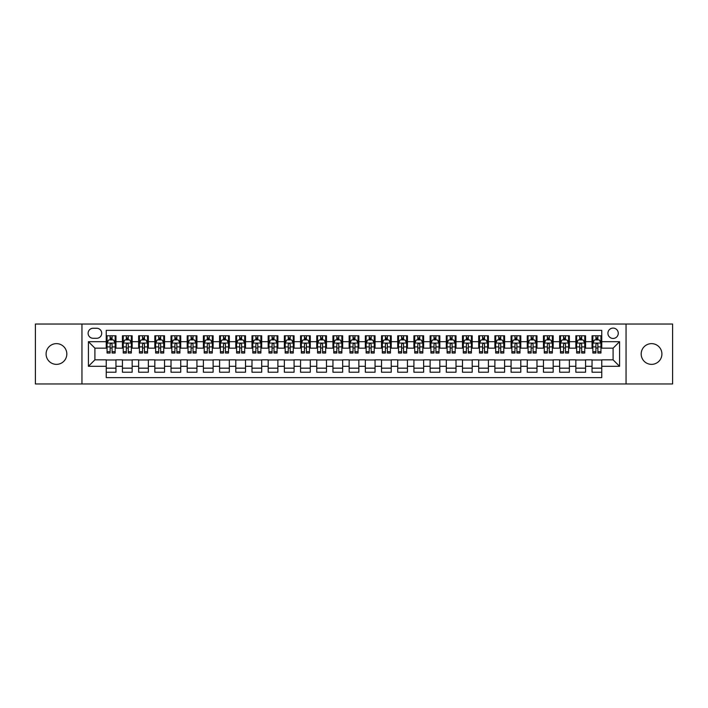 <?xml version="1.0" encoding="UTF-8"?>
<svg xmlns="http://www.w3.org/2000/svg" width="708" height="708" viewBox="0 0 708 708"><rect width="100%" height="100%" fill="white"/><g stroke="black" fill="none" stroke-linecap="round" stroke-linejoin="round"><path stroke-width="1.06" d="M651.546 343.637A10.363 10.363 0 0 0 641.183 354A10.363 10.363 0 0 0 651.546 364.363A10.363 10.363 0 0 0 661.909 354A10.363 10.363 0 0 0 651.546 343.637M56.454 343.637A10.363 10.363 0 0 0 46.091 354A10.363 10.363 0 0 0 56.454 364.363A10.363 10.363 0 0 0 66.817 354A10.363 10.363 0 0 0 56.454 343.637M613.093 328.087A5.186 5.186 0 0 0 607.906 333.273A5.186 5.186 0 0 0 613.093 338.451A5.186 5.186 0 0 0 618.27 333.273A5.186 5.186 0 0 0 613.093 328.087M626.049 383.957L672.6 383.957L672.6 324.043L626.049 324.043L626.049 383.957L81.951 383.957L81.951 324.043L35.4 324.043L35.4 383.957L81.951 383.957M601.756 335.787L592.038 335.787L592.038 341.69L585.56 341.69L585.56 348.168L592.038 348.168L592.038 341.69M585.56 341.69L585.56 335.787L575.843 335.787L575.843 341.69L569.365 341.69L569.365 348.168L575.843 348.168L575.843 341.69M569.365 341.69L569.365 335.787L559.656 335.787L559.656 341.69L553.178 341.69L553.178 348.168L559.656 348.168L559.656 341.69M553.178 341.69L553.178 335.787L543.461 335.787L543.461 341.69L536.983 341.69L536.983 348.168L543.461 348.168L543.461 341.69M536.983 341.69L536.983 335.787L527.265 335.787L527.265 341.69L520.787 341.69L520.787 348.168L527.265 348.168L527.265 341.69M520.787 341.69L520.787 335.787L511.07 335.787L511.07 341.69L504.6 341.69L504.6 348.168L511.07 348.168L511.07 341.69M504.6 341.69L504.6 335.787L494.883 335.787L494.883 341.69L488.405 341.69L488.405 348.168L494.883 348.168L494.883 341.69M488.405 341.69L488.405 335.787L478.688 335.787L478.688 341.69L472.209 341.69L472.209 348.168L478.688 348.168L478.688 341.69M472.209 341.69L472.209 335.787L462.492 335.787L462.492 341.69L456.014 341.69L456.014 348.168L462.492 348.168L462.492 341.69M456.014 341.69L456.014 335.787L446.297 335.787L446.297 341.69L439.827 341.69L439.827 348.168L446.297 348.168L446.297 341.69M439.827 341.69L439.827 335.787L430.11 335.787L430.11 341.69L423.632 341.69L423.632 348.168L430.11 348.168L430.11 341.69M423.632 341.69L423.632 335.787L413.914 335.787L413.914 341.69L407.436 341.69L407.436 348.168L413.914 348.168L413.914 341.69M407.436 341.69L407.436 335.787L397.719 335.787L397.719 341.69L391.241 341.69L391.241 348.168L397.719 348.168L397.719 341.69M391.241 341.69L391.241 335.787L381.532 335.787L381.532 341.69L375.054 341.69L375.054 348.168L381.532 348.168L381.532 341.69M375.054 341.69L375.054 335.787L365.337 335.787L365.337 341.69L358.859 341.69L358.859 348.168L365.337 348.168L365.337 341.69M358.859 341.69L358.859 335.787L349.141 335.787L349.141 341.69L342.663 341.69L342.663 348.168L349.141 348.168L349.141 341.69M342.663 341.69L342.663 335.787L332.946 335.787L332.946 341.69L326.468 341.69L326.468 348.168L332.946 348.168L332.946 341.69M326.468 341.69L326.468 335.787L316.759 335.787L316.759 341.69L310.281 341.69L310.281 348.168L316.759 348.168L316.759 341.69M310.281 341.69L310.281 335.787L300.564 335.787L300.564 341.69L294.086 341.69L294.086 348.168L300.564 348.168L300.564 341.69M294.086 341.69L294.086 335.787L284.368 335.787L284.368 341.69L277.89 341.69L277.89 348.168L284.368 348.168L284.368 341.69M277.89 341.69L277.89 335.787L268.173 335.787L268.173 341.69L261.703 341.69L261.703 348.168L268.173 348.168L268.173 341.69M261.703 341.69L261.703 335.787L251.986 335.787L251.986 341.69L245.508 341.69L245.508 348.168L251.986 348.168L251.986 341.69M245.508 341.69L245.508 335.787L235.791 335.787L235.791 341.69L229.312 341.69L229.312 348.168L235.791 348.168L235.791 341.69M229.312 341.69L229.312 335.787L219.595 335.787L219.595 341.69L213.117 341.69L213.117 348.168L219.595 348.168L219.595 341.69M213.117 341.69L213.117 335.787L203.4 335.787L203.4 341.69L196.93 341.69L196.93 348.168L203.4 348.168L203.4 341.69M196.93 341.69L196.93 335.787L187.213 335.787L187.213 341.69L180.735 341.69L180.735 348.168L187.213 348.168L187.213 341.69M180.735 341.69L180.735 335.787L171.017 335.787L171.017 341.69L164.539 341.69L164.539 348.168L171.017 348.168L171.017 341.69M164.539 341.69L164.539 335.787L154.822 335.787L154.822 341.69L148.344 341.69L148.344 348.168L154.822 348.168L154.822 341.69M148.344 341.69L148.344 335.787L138.635 335.787L138.635 341.69L132.157 341.69L132.157 348.168L138.635 348.168L138.635 341.69M132.157 341.69L132.157 335.787L122.44 335.787L122.44 348.168L115.962 348.168L115.962 335.787L106.244 335.787M106.244 372.213L115.962 372.213L115.962 359.832L122.44 359.832L122.44 372.213L132.157 372.213L132.157 359.832L138.635 359.832L138.635 366.31L132.157 366.31M138.635 366.31L138.635 372.213L148.344 372.213L148.344 359.832L154.822 359.832L154.822 366.31L148.344 366.31M154.822 366.31L154.822 372.213L164.539 372.213L164.539 359.832L171.017 359.832L171.017 366.31L164.539 366.31M171.017 366.31L171.017 372.213L180.735 372.213L180.735 359.832L187.213 359.832L187.213 366.31L180.735 366.31M187.213 366.31L187.213 372.213L196.93 372.213L196.93 359.832L203.4 359.832L203.4 366.31L196.93 366.31M203.4 366.31L203.4 372.213L213.117 372.213L213.117 359.832L219.595 359.832L219.595 366.31L213.117 366.31M219.595 366.31L219.595 372.213L229.312 372.213L229.312 359.832L235.791 359.832L235.791 366.31L229.312 366.31M235.791 366.31L235.791 372.213L245.508 372.213L245.508 359.832L251.986 359.832L251.986 366.31L245.508 366.31M251.986 366.31L251.986 372.213L261.703 372.213L261.703 359.832L268.173 359.832L268.173 366.31L261.703 366.31M268.173 366.31L268.173 372.213L277.89 372.213L277.89 359.832L284.368 359.832L284.368 366.31L277.89 366.31M284.368 366.31L284.368 372.213L294.086 372.213L294.086 359.832L300.564 359.832L300.564 366.31L294.086 366.31M300.564 366.31L300.564 372.213L310.281 372.213L310.281 359.832L316.759 359.832L316.759 366.31L310.281 366.31M316.759 366.31L316.759 372.213L326.468 372.213L326.468 359.832L332.946 359.832L332.946 366.31L326.468 366.31M332.946 366.31L332.946 372.213L342.663 372.213L342.663 359.832L349.141 359.832L349.141 366.31L342.663 366.31M349.141 366.31L349.141 372.213L358.859 372.213L358.859 359.832L365.337 359.832L365.337 366.31L358.859 366.31M365.337 366.31L365.337 372.213L375.054 372.213L375.054 359.832L381.532 359.832L381.532 366.31L375.054 366.31M381.532 366.31L381.532 372.213L391.241 372.213L391.241 359.832L397.719 359.832L397.719 366.31L391.241 366.31M397.719 366.31L397.719 372.213L407.436 372.213L407.436 359.832L413.914 359.832L413.914 366.31L407.436 366.31M413.914 366.31L413.914 372.213L423.632 372.213L423.632 359.832L430.11 359.832L430.11 366.31L423.632 366.31M430.11 366.31L430.11 372.213L439.827 372.213L439.827 359.832L446.297 359.832L446.297 366.31L439.827 366.31M446.297 366.31L446.297 372.213L456.014 372.213L456.014 359.832L462.492 359.832L462.492 366.31L456.014 366.31M462.492 366.31L462.492 372.213L472.209 372.213L472.209 359.832L478.688 359.832L478.688 366.31L472.209 366.31M478.688 366.31L478.688 372.213L488.405 372.213L488.405 359.832L494.883 359.832L494.883 366.31L488.405 366.31M494.883 366.31L494.883 372.213L504.6 372.213L504.6 359.832L511.07 359.832L511.07 366.31L504.6 366.31M511.07 366.31L511.07 372.213L520.787 372.213L520.787 359.832L527.265 359.832L527.265 366.31L520.787 366.31M527.265 366.31L527.265 372.213L536.983 372.213L536.983 359.832L543.461 359.832L543.461 366.31L536.983 366.31M543.461 366.31L543.461 372.213L553.178 372.213L553.178 359.832L559.656 359.832L559.656 366.31L553.178 366.31M559.656 366.31L559.656 372.213L569.365 372.213L569.365 359.832L575.843 359.832L575.843 366.31L569.365 366.31M575.843 366.31L575.843 372.213L585.56 372.213L585.56 359.832L592.038 359.832L592.038 366.31L585.56 366.31M93.129 338.291L96.695 338.291A5.018 5.018 0 0 0 101.713 333.273A5.018 5.018 0 0 0 96.695 328.255L93.129 328.255A5.018 5.018 0 0 0 88.111 333.273A5.018 5.018 0 0 0 93.129 338.291M626.049 324.043L81.951 324.043M601.756 341.69L601.756 330.362L106.244 330.362L106.244 348.168L94.907 348.168L94.907 359.832L106.244 359.832L106.244 377.638L601.756 377.638L601.756 359.832L613.093 359.832L613.093 348.168L601.756 348.168L601.756 341.69L619.571 341.69L619.571 366.31L601.756 366.31M106.244 366.31L88.429 366.31L88.429 341.69L106.244 341.69M592.038 366.31L592.038 372.213L601.756 372.213M106.244 339.831L107.058 339.831M110.129 339.831L112.076 339.831M115.147 339.831L115.962 339.831M106.244 348.009L107.058 348.009M110.129 348.009L112.076 348.009M115.147 348.009L115.962 348.009M106.244 359.991L115.962 359.991M106.244 368.169L115.962 368.169M122.44 348.009L123.245 348.009M126.325 348.009L128.272 348.009M131.343 348.009L132.157 348.009M122.44 339.831L123.245 339.831M126.325 339.831L128.272 339.831M131.343 339.831L132.157 339.831M122.44 359.991L132.157 359.991M122.44 368.169L132.157 368.169M138.635 359.991L148.344 359.991M138.635 368.169L148.344 368.169M138.635 339.831L139.441 339.831M142.52 339.831L144.459 339.831M147.538 339.831L148.344 339.831M138.635 348.009L139.441 348.009M142.52 348.009L144.459 348.009M147.538 348.009L148.344 348.009M154.822 359.991L164.539 359.991M154.822 368.169L164.539 368.169M154.822 339.831L155.636 339.831M158.707 339.831L160.654 339.831M163.734 339.831L164.539 339.831M154.822 348.009L155.636 348.009M158.707 348.009L160.654 348.009M163.734 348.009L164.539 348.009M171.017 359.991L180.735 359.991M171.017 368.169L180.735 368.169M171.017 339.831L171.832 339.831M174.903 339.831L176.85 339.831M179.921 339.831L180.735 339.831M171.017 348.009L171.832 348.009M174.903 348.009L176.85 348.009M179.921 348.009L180.735 348.009M187.213 359.991L196.93 359.991M187.213 368.169L196.93 368.169M187.213 339.831L188.018 339.831M191.098 339.831L193.036 339.831M196.116 339.831L196.93 339.831M187.213 348.009L188.018 348.009M191.098 348.009L193.036 348.009M196.116 348.009L196.93 348.009M203.4 359.991L213.117 359.991M203.4 368.169L213.117 368.169M203.4 339.831L204.214 339.831M207.294 339.831L209.232 339.831M212.311 339.831L213.117 339.831M203.4 348.009L204.214 348.009M207.294 348.009L209.232 348.009M212.311 348.009L213.117 348.009M219.595 359.991L229.312 359.991M219.595 368.169L229.312 368.169M219.595 339.831L220.409 339.831M223.48 339.831L225.427 339.831M228.507 339.831L229.312 339.831M219.595 348.009L220.409 348.009M223.48 348.009L225.427 348.009M228.507 348.009L229.312 348.009M235.791 359.991L245.508 359.991M235.791 368.169L245.508 368.169M235.791 339.831L236.596 339.831M239.676 339.831L241.623 339.831M244.694 339.831L245.508 339.831M235.791 348.009L236.596 348.009M239.676 348.009L241.623 348.009M244.694 348.009L245.508 348.009M251.986 359.991L261.703 359.991M251.986 368.169L261.703 368.169M251.986 339.831L252.791 339.831M255.871 339.831L257.809 339.831M260.889 339.831L261.703 339.831M251.986 348.009L252.791 348.009M255.871 348.009L257.809 348.009M260.889 348.009L261.703 348.009M268.173 359.991L277.89 359.991M268.173 368.169L277.89 368.169M268.173 339.831L268.987 339.831M272.067 339.831L274.005 339.831M277.085 339.831L277.89 339.831M268.173 348.009L268.987 348.009M272.067 348.009L274.005 348.009M277.085 348.009L277.89 348.009M284.368 359.991L294.086 359.991M284.368 368.169L294.086 368.169M284.368 339.831L285.182 339.831M288.253 339.831L290.2 339.831M293.28 339.831L294.086 339.831M284.368 348.009L285.182 348.009M288.253 348.009L290.2 348.009M293.28 348.009L294.086 348.009M300.564 359.991L310.281 359.991M300.564 368.169L310.281 368.169M300.564 339.831L301.369 339.831M304.449 339.831L306.396 339.831M309.467 339.831L310.281 339.831M300.564 348.009L301.369 348.009M304.449 348.009L306.396 348.009M309.467 348.009L310.281 348.009M316.759 359.991L326.468 359.991M316.759 368.169L326.468 368.169M316.759 339.831L317.565 339.831M320.644 339.831L322.582 339.831M325.662 339.831L326.468 339.831M316.759 348.009L317.565 348.009M320.644 348.009L322.582 348.009M325.662 348.009L326.468 348.009M332.946 359.991L342.663 359.991M332.946 368.169L342.663 368.169M332.946 339.831L333.76 339.831M336.831 339.831L338.778 339.831M341.858 339.831L342.663 339.831M332.946 348.009L333.76 348.009M336.831 348.009L338.778 348.009M341.858 348.009L342.663 348.009M349.141 359.991L358.859 359.991M349.141 368.169L358.859 368.169M349.141 339.831L349.956 339.831M353.026 339.831L354.974 339.831M358.044 339.831L358.859 339.831M349.141 348.009L349.956 348.009M353.026 348.009L354.974 348.009M358.044 348.009L358.859 348.009M365.337 359.991L375.054 359.991M365.337 368.169L375.054 368.169M365.337 339.831L366.142 339.831M369.222 339.831L371.169 339.831M374.24 339.831L375.054 339.831M365.337 348.009L366.142 348.009M369.222 348.009L371.169 348.009M374.24 348.009L375.054 348.009M381.532 359.991L391.241 359.991M381.532 368.169L391.241 368.169M381.532 339.831L382.338 339.831M385.418 339.831L387.356 339.831M390.435 339.831L391.241 339.831M381.532 348.009L382.338 348.009M385.418 348.009L387.356 348.009M390.435 348.009L391.241 348.009M397.719 359.991L407.436 359.991M397.719 368.169L407.436 368.169M397.719 339.831L398.533 339.831M401.604 339.831L403.551 339.831M406.631 339.831L407.436 339.831M397.719 348.009L398.533 348.009M401.604 348.009L403.551 348.009M406.631 348.009L407.436 348.009M413.914 359.991L423.632 359.991M413.914 368.169L423.632 368.169M413.914 339.831L414.72 339.831M417.8 339.831L419.747 339.831M422.818 339.831L423.632 339.831M413.914 348.009L414.72 348.009M417.8 348.009L419.747 348.009M422.818 348.009L423.632 348.009M430.11 359.991L439.827 359.991M430.11 368.169L439.827 368.169M430.11 339.831L430.915 339.831M433.995 339.831L435.933 339.831M439.013 339.831L439.827 339.831M430.11 348.009L430.915 348.009M433.995 348.009L435.933 348.009M439.013 348.009L439.827 348.009M446.297 359.991L456.014 359.991M446.297 368.169L456.014 368.169M446.297 339.831L447.111 339.831M450.191 339.831L452.129 339.831M455.209 339.831L456.014 339.831M446.297 348.009L447.111 348.009M450.191 348.009L452.129 348.009M455.209 348.009L456.014 348.009M462.492 359.991L472.209 359.991M462.492 368.169L472.209 368.169M462.492 339.831L463.306 339.831M466.377 339.831L468.324 339.831M471.404 339.831L472.209 339.831M462.492 348.009L463.306 348.009M466.377 348.009L468.324 348.009M471.404 348.009L472.209 348.009M478.688 359.991L488.405 359.991M478.688 368.169L488.405 368.169M478.688 339.831L479.493 339.831M482.573 339.831L484.52 339.831M487.591 339.831L488.405 339.831M478.688 348.009L479.493 348.009M482.573 348.009L484.52 348.009M487.591 348.009L488.405 348.009M494.883 359.991L504.6 359.991M494.883 368.169L504.6 368.169M494.883 339.831L495.689 339.831M498.768 339.831L500.706 339.831M503.786 339.831L504.6 339.831M494.883 348.009L495.689 348.009M498.768 348.009L500.706 348.009M503.786 348.009L504.6 348.009M511.07 359.991L520.787 359.991M511.07 368.169L520.787 368.169M511.07 339.831L511.884 339.831M514.964 339.831L516.902 339.831M519.982 339.831L520.787 339.831M511.07 348.009L511.884 348.009M514.964 348.009L516.902 348.009M519.982 348.009L520.787 348.009M527.265 359.991L536.983 359.991M527.265 368.169L536.983 368.169M527.265 339.831L528.08 339.831M531.15 339.831L533.097 339.831M536.168 339.831L536.983 339.831M527.265 348.009L528.08 348.009M531.15 348.009L533.097 348.009M536.168 348.009L536.983 348.009M543.461 359.991L553.178 359.991M543.461 368.169L553.178 368.169M543.461 339.831L544.266 339.831M547.346 339.831L549.293 339.831M552.364 339.831L553.178 339.831M543.461 348.009L544.266 348.009M547.346 348.009L549.293 348.009M552.364 348.009L553.178 348.009M559.656 359.991L569.365 359.991M559.656 368.169L569.365 368.169M559.656 339.831L560.462 339.831M563.541 339.831L565.48 339.831M568.559 339.831L569.365 339.831M559.656 348.009L560.462 348.009M563.541 348.009L565.48 348.009M568.559 348.009L569.365 348.009M575.843 359.991L585.56 359.991M575.843 368.169L585.56 368.169M575.843 339.831L576.657 339.831M579.728 339.831L581.675 339.831M584.755 339.831L585.56 339.831M575.843 348.009L576.657 348.009M579.728 348.009L581.675 348.009M584.755 348.009L585.56 348.009M592.038 359.991L601.756 359.991M592.038 368.169L601.756 368.169M592.038 339.831L592.853 339.831M595.924 339.831L597.871 339.831M600.942 339.831L601.756 339.831M592.038 348.009L592.853 348.009M595.924 348.009L597.871 348.009M600.942 348.009L601.756 348.009M94.907 348.168L88.429 341.69M94.907 359.832L88.429 366.31M619.571 341.69L613.093 348.168M619.571 366.31L613.093 359.832M112.076 337.884L110.129 337.884M115.147 351.708L112.076 351.708L112.076 353.026L115.147 353.026L115.147 343.15L113.528 339.911L108.678 339.911L107.058 343.15L107.058 353.026L110.129 353.026L110.129 351.708L107.058 351.708M107.058 343.15L107.058 335.787M115.147 343.15L115.147 335.787M110.129 339.911L110.129 335.787M112.076 335.787L112.076 339.911M112.076 351.708L112.076 344.362C111.43 343.115 110.784 343.115 110.129 344.362L110.129 351.708M128.272 337.884L126.325 337.884M131.343 351.708L128.272 351.708L128.272 353.026L131.343 353.026L131.343 343.15L129.723 339.911L124.865 339.911L123.245 343.15L123.245 353.026L126.325 353.026L126.325 351.708L123.245 351.708M123.245 343.15L123.245 335.787M131.343 343.15L131.343 335.787M126.325 339.911L126.325 335.787M128.272 335.787L128.272 339.911M128.272 351.708L128.272 344.362C127.617 343.115 126.971 343.115 126.325 344.362L126.325 351.708M144.459 337.884L142.52 337.884M147.538 351.708L144.459 351.708L144.459 353.026L147.538 353.026L147.538 343.15L145.919 339.911L141.06 339.911L139.441 343.15L139.441 353.026L142.52 353.026L142.52 351.708L139.441 351.708M139.441 343.15L139.441 335.787M147.538 343.15L147.538 335.787M142.52 339.911L142.52 335.787M144.459 335.787L144.459 339.911M144.459 351.708L144.459 344.362C143.812 343.115 143.166 343.115 142.52 344.362L142.52 351.708M160.654 337.884L158.707 337.884M163.734 351.708L160.654 351.708L160.654 353.026L163.734 353.026L163.734 343.15L162.114 339.911L157.256 339.911L155.636 343.15L155.636 353.026L158.707 353.026L158.707 351.708L155.636 351.708M155.636 343.15L155.636 335.787M163.734 343.15L163.734 335.787M158.707 339.911L158.707 335.787M160.654 335.787L160.654 339.911M160.654 351.708L160.654 344.362C160.008 343.115 159.362 343.115 158.707 344.362L158.707 351.708M176.85 337.884L174.903 337.884M179.921 351.708L176.85 351.708L176.85 353.026L179.921 353.026L179.921 343.15L178.301 339.911L173.442 339.911L171.832 343.15L171.832 353.026L174.903 353.026L174.903 351.708L171.832 351.708M171.832 343.15L171.832 335.787M179.921 343.15L179.921 335.787M174.903 339.911L174.903 335.787M176.85 335.787L176.85 339.911M176.85 351.708L176.85 344.362C176.203 343.115 175.549 343.115 174.903 344.362L174.903 351.708M193.036 337.884L191.098 337.884M196.116 351.708L193.036 351.708L193.036 353.026L196.116 353.026L196.116 343.15L194.496 339.911L189.638 339.911L188.018 343.15L188.018 353.026L191.098 353.026L191.098 351.708L188.018 351.708M188.018 343.15L188.018 335.787M196.116 343.15L196.116 335.787M191.098 339.911L191.098 335.787M193.036 335.787L193.036 339.911M193.036 351.708L193.036 344.362C192.39 343.115 191.744 343.115 191.098 344.362L191.098 351.708M209.232 337.884L207.294 337.884M212.311 351.708L209.232 351.708L209.232 353.026L212.311 353.026L212.311 343.15L210.692 339.911L205.833 339.911L204.214 343.15L204.214 353.026L207.294 353.026L207.294 351.708L204.214 351.708M204.214 343.15L204.214 335.787M212.311 343.15L212.311 335.787M207.294 339.911L207.294 335.787M209.232 335.787L209.232 339.911M209.232 351.708L209.232 344.362C208.586 343.115 207.94 343.115 207.294 344.362L207.294 351.708M225.427 337.884L223.48 337.884M228.507 351.708L225.427 351.708L225.427 353.026L228.507 353.026L228.507 343.15L226.887 339.911L222.029 339.911L220.409 343.15L220.409 353.026L223.48 353.026L223.48 351.708L220.409 351.708M220.409 343.15L220.409 335.787M228.507 343.15L228.507 335.787M223.48 339.911L223.48 335.787M225.427 335.787L225.427 339.911M225.427 351.708L225.427 344.362C224.781 343.115 224.135 343.115 223.48 344.362L223.48 351.708M241.623 337.884L239.676 337.884M244.694 351.708L241.623 351.708L241.623 353.026L244.694 353.026L244.694 343.15L243.074 339.911L238.215 339.911L236.596 343.15L236.596 353.026L239.676 353.026L239.676 351.708L236.596 351.708M236.596 343.15L236.596 335.787M244.694 343.15L244.694 335.787M239.676 339.911L239.676 335.787M241.623 335.787L241.623 339.911M241.623 351.708L241.623 344.362C240.977 343.115 240.322 343.115 239.676 344.362L239.676 351.708M257.809 337.884L255.871 337.884M260.889 351.708L257.809 351.708L257.809 353.026L260.889 353.026L260.889 343.15L259.27 339.911L254.411 339.911L252.791 343.15L252.791 353.026L255.871 353.026L255.871 351.708L252.791 351.708M252.791 343.15L252.791 335.787M260.889 343.15L260.889 335.787M255.871 339.911L255.871 335.787M257.809 335.787L257.809 339.911M257.809 351.708L257.809 344.362C257.163 343.115 256.517 343.115 255.871 344.362L255.871 351.708M274.005 337.884L272.067 337.884M277.085 351.708L274.005 351.708L274.005 353.026L277.085 353.026L277.085 343.15L275.465 339.911L270.606 339.911L268.987 343.15L268.987 353.026L272.067 353.026L272.067 351.708L268.987 351.708M268.987 343.15L268.987 335.787M277.085 343.15L277.085 335.787M272.067 339.911L272.067 335.787M274.005 335.787L274.005 339.911M274.005 351.708L274.005 344.362C273.359 343.115 272.713 343.115 272.067 344.362L272.067 351.708M290.2 337.884L288.253 337.884M293.28 351.708L290.2 351.708L290.2 353.026L293.28 353.026L293.28 343.15L291.661 339.911L286.802 339.911L285.182 343.15L285.182 353.026L288.253 353.026L288.253 351.708L285.182 351.708M285.182 343.15L285.182 335.787M293.28 343.15L293.28 335.787M288.253 339.911L288.253 335.787M290.2 335.787L290.2 339.911M290.2 351.708L290.2 344.362C289.554 343.115 288.908 343.115 288.253 344.362L288.253 351.708M306.396 337.884L304.449 337.884M309.467 351.708L306.396 351.708L306.396 353.026L309.467 353.026L309.467 343.15L307.847 339.911L302.989 339.911L301.369 343.15L301.369 353.026L304.449 353.026L304.449 351.708L301.369 351.708M301.369 343.15L301.369 335.787M309.467 343.15L309.467 335.787M304.449 339.911L304.449 335.787M306.396 335.787L306.396 339.911M306.396 351.708L306.396 344.362C305.741 343.115 305.095 343.115 304.449 344.362L304.449 351.708M322.582 337.884L320.644 337.884M325.662 351.708L322.582 351.708L322.582 353.026L325.662 353.026L325.662 343.15L324.043 339.911L319.184 339.911L317.565 343.15L317.565 353.026L320.644 353.026L320.644 351.708L317.565 351.708M317.565 343.15L317.565 335.787M325.662 343.15L325.662 335.787M320.644 339.911L320.644 335.787M322.582 335.787L322.582 339.911M322.582 351.708L322.582 344.362C321.936 343.115 321.29 343.115 320.644 344.362L320.644 351.708M338.778 337.884L336.831 337.884M341.858 351.708L338.778 351.708L338.778 353.026L341.858 353.026L341.858 343.15L340.238 339.911L335.38 339.911L333.76 343.15L333.76 353.026L336.831 353.026L336.831 351.708L333.76 351.708M333.76 343.15L333.76 335.787M341.858 343.15L341.858 335.787M336.831 339.911L336.831 335.787M338.778 335.787L338.778 339.911M338.778 351.708L338.778 344.362C338.132 343.115 337.486 343.115 336.831 344.362L336.831 351.708M354.974 337.884L353.026 337.884M358.044 351.708L354.974 351.708L354.974 353.026L358.044 353.026L358.044 343.15L356.425 339.911L351.575 339.911L349.956 343.15L349.956 353.026L353.026 353.026L353.026 351.708L349.956 351.708M349.956 343.15L349.956 335.787M358.044 343.15L358.044 335.787M353.026 339.911L353.026 335.787M354.974 335.787L354.974 339.911M354.974 351.708L354.974 344.362C354.327 343.115 353.681 343.115 353.026 344.362L353.026 351.708M371.169 337.884L369.222 337.884M374.24 351.708L371.169 351.708L371.169 353.026L374.24 353.026L374.24 343.15L372.62 339.911L367.762 339.911L366.142 343.15L366.142 353.026L369.222 353.026L369.222 351.708L366.142 351.708M366.142 343.15L366.142 335.787M374.24 343.15L374.24 335.787M369.222 339.911L369.222 335.787M371.169 335.787L371.169 339.911M371.169 351.708L371.169 344.362C370.514 343.115 369.868 343.115 369.222 344.362L369.222 351.708M387.356 337.884L385.418 337.884M390.435 351.708L387.356 351.708L387.356 353.026L390.435 353.026L390.435 343.15L388.816 339.911L383.957 339.911L382.338 343.15L382.338 353.026L385.418 353.026L385.418 351.708L382.338 351.708M382.338 343.15L382.338 335.787M390.435 343.15L390.435 335.787M385.418 339.911L385.418 335.787M387.356 335.787L387.356 339.911M387.356 351.708L387.356 344.362C386.71 343.115 386.064 343.115 385.418 344.362L385.418 351.708M403.551 337.884L401.604 337.884M406.631 351.708L403.551 351.708L403.551 353.026L406.631 353.026L406.631 343.15L405.011 339.911L400.153 339.911L398.533 343.15L398.533 353.026L401.604 353.026L401.604 351.708L398.533 351.708M398.533 343.15L398.533 335.787M406.631 343.15L406.631 335.787M401.604 339.911L401.604 335.787M403.551 335.787L403.551 339.911M403.551 351.708L403.551 344.362C402.905 343.115 402.259 343.115 401.604 344.362L401.604 351.708M419.747 337.884L417.8 337.884M422.818 351.708L419.747 351.708L419.747 353.026L422.818 353.026L422.818 343.15L421.198 339.911L416.339 339.911L414.72 343.15L414.72 353.026L417.8 353.026L417.8 351.708L414.72 351.708M414.72 343.15L414.72 335.787M422.818 343.15L422.818 335.787M417.8 339.911L417.8 335.787M419.747 335.787L419.747 339.911M419.747 351.708L419.747 344.362C419.101 343.115 418.446 343.115 417.8 344.362L417.8 351.708M435.933 337.884L433.995 337.884M439.013 351.708L435.933 351.708L435.933 353.026L439.013 353.026L439.013 343.15L437.394 339.911L432.535 339.911L430.915 343.15L430.915 353.026L433.995 353.026L433.995 351.708L430.915 351.708M430.915 343.15L430.915 335.787M439.013 343.15L439.013 335.787M433.995 339.911L433.995 335.787M435.933 335.787L435.933 339.911M435.933 351.708L435.933 344.362C435.287 343.115 434.641 343.115 433.995 344.362L433.995 351.708M452.129 337.884L450.191 337.884M455.209 351.708L452.129 351.708L452.129 353.026L455.209 353.026L455.209 343.15L453.589 339.911L448.73 339.911L447.111 343.15L447.111 353.026L450.191 353.026L450.191 351.708L447.111 351.708M447.111 343.15L447.111 335.787M455.209 343.15L455.209 335.787M450.191 339.911L450.191 335.787M452.129 335.787L452.129 339.911M452.129 351.708L452.129 344.362C451.483 343.115 450.837 343.115 450.191 344.362L450.191 351.708M468.324 337.884L466.377 337.884M471.404 351.708L468.324 351.708L468.324 353.026L471.404 353.026L471.404 343.15L469.785 339.911L464.926 339.911L463.306 343.15L463.306 353.026L466.377 353.026L466.377 351.708L463.306 351.708M463.306 343.15L463.306 335.787M471.404 343.15L471.404 335.787M466.377 339.911L466.377 335.787M468.324 335.787L468.324 339.911M468.324 351.708L468.324 344.362C467.678 343.115 467.032 343.115 466.377 344.362L466.377 351.708M484.52 337.884L482.573 337.884M487.591 351.708L484.52 351.708L484.52 353.026L487.591 353.026L487.591 343.15L485.971 339.911L481.113 339.911L479.493 343.15L479.493 353.026L482.573 353.026L482.573 351.708L479.493 351.708M479.493 343.15L479.493 335.787M487.591 343.15L487.591 335.787M482.573 339.911L482.573 335.787M484.52 335.787L484.52 339.911M484.52 351.708L484.52 344.362C483.874 343.115 483.219 343.115 482.573 344.362L482.573 351.708M500.706 337.884L498.768 337.884M503.786 351.708L500.706 351.708L500.706 353.026L503.786 353.026L503.786 343.15L502.167 339.911L497.308 339.911L495.689 343.15L495.689 353.026L498.768 353.026L498.768 351.708L495.689 351.708M495.689 343.15L495.689 335.787M503.786 343.15L503.786 335.787M498.768 339.911L498.768 335.787M500.706 335.787L500.706 339.911M500.706 351.708L500.706 344.362C500.06 343.115 499.414 343.115 498.768 344.362L498.768 351.708M516.902 337.884L514.964 337.884M519.982 351.708L516.902 351.708L516.902 353.026L519.982 353.026L519.982 343.15L518.362 339.911L513.504 339.911L511.884 343.15L511.884 353.026L514.964 353.026L514.964 351.708L511.884 351.708M511.884 343.15L511.884 335.787M519.982 343.15L519.982 335.787M514.964 339.911L514.964 335.787M516.902 335.787L516.902 339.911M516.902 351.708L516.902 344.362C516.256 343.115 515.61 343.115 514.964 344.362L514.964 351.708M533.097 337.884L531.15 337.884M536.168 351.708L533.097 351.708L533.097 353.026L536.168 353.026L536.168 343.15L534.558 339.911L529.699 339.911L528.08 343.15L528.08 353.026L531.15 353.026L531.15 351.708L528.08 351.708M528.08 343.15L528.08 335.787M536.168 343.15L536.168 335.787M531.15 339.911L531.15 335.787M533.097 335.787L533.097 339.911M533.097 351.708L533.097 344.362C532.451 343.115 531.805 343.115 531.15 344.362L531.15 351.708M549.293 337.884L547.346 337.884M552.364 351.708L549.293 351.708L549.293 353.026L552.364 353.026L552.364 343.15L550.744 339.911L545.886 339.911L544.266 343.15L544.266 353.026L547.346 353.026L547.346 351.708L544.266 351.708M544.266 343.15L544.266 335.787M552.364 343.15L552.364 335.787M547.346 339.911L547.346 335.787M549.293 335.787L549.293 339.911M549.293 351.708L549.293 344.362C548.638 343.115 547.992 343.115 547.346 344.362L547.346 351.708M565.48 337.884L563.541 337.884M568.559 351.708L565.48 351.708L565.48 353.026L568.559 353.026L568.559 343.15L566.94 339.911L562.081 339.911L560.462 343.15L560.462 353.026L563.541 353.026L563.541 351.708L560.462 351.708M560.462 343.15L560.462 335.787M568.559 343.15L568.559 335.787M563.541 339.911L563.541 335.787M565.48 335.787L565.48 339.911M565.48 351.708L565.48 344.362C564.834 343.115 564.188 343.115 563.541 344.362L563.541 351.708M581.675 337.884L579.728 337.884M584.755 351.708L581.675 351.708L581.675 353.026L584.755 353.026L584.755 343.15L583.135 339.911L578.277 339.911L576.657 343.15L576.657 353.026L579.728 353.026L579.728 351.708L576.657 351.708M576.657 343.15L576.657 335.787M584.755 343.15L584.755 335.787M579.728 339.911L579.728 335.787M581.675 335.787L581.675 339.911M581.675 351.708L581.675 344.362C581.029 343.115 580.383 343.115 579.728 344.362L579.728 351.708M597.871 337.884L595.924 337.884M600.942 351.708L597.871 351.708L597.871 353.026L600.942 353.026L600.942 343.15L599.322 339.911L594.472 339.911L592.853 343.15L592.853 353.026L595.924 353.026L595.924 351.708L592.853 351.708M592.853 343.15L592.853 335.787M600.942 343.15L600.942 335.787M595.924 339.911L595.924 335.787M597.871 335.787L597.871 339.911M597.871 351.708L597.871 344.362C597.225 343.115 596.579 343.115 595.924 344.362L595.924 351.708M122.44 366.31L115.962 366.31M122.44 341.69L115.962 341.69M115.112 343.07L107.094 343.07M107.058 340.805L108.227 340.805M113.979 340.805L115.147 340.805M110.129 346.902L107.058 346.902M115.147 346.902L112.076 346.902M112.076 338.92L110.129 338.92M131.307 343.07L123.289 343.07M123.245 340.805L124.422 340.805M130.175 340.805L131.343 340.805M126.325 346.902L123.245 346.902M131.343 346.902L128.272 346.902M128.272 338.92L126.325 338.92M147.494 343.07L139.485 343.07M139.441 340.805L140.618 340.805M146.361 340.805L147.538 340.805M142.52 346.902L139.441 346.902M147.538 346.902L144.459 346.902M144.459 338.92L142.52 338.92M163.69 343.07L155.672 343.07M155.636 340.805L156.804 340.805M162.557 340.805L163.734 340.805M158.707 346.902L155.636 346.902M163.734 346.902L160.654 346.902M160.654 338.92L158.707 338.92M179.885 343.07L171.867 343.07M171.832 340.805L173 340.805M178.752 340.805L179.921 340.805M174.903 346.902L171.832 346.902M179.921 346.902L176.85 346.902M176.85 338.92L174.903 338.92M196.081 343.07L188.062 343.07M188.018 340.805L189.195 340.805M194.939 340.805L196.116 340.805M191.098 346.902L188.018 346.902M196.116 346.902L193.036 346.902M193.036 338.92L191.098 338.92M212.267 343.07L204.258 343.07M204.214 340.805L205.391 340.805M211.134 340.805L212.311 340.805M207.294 346.902L204.214 346.902M212.311 346.902L209.232 346.902M209.232 338.92L207.294 338.92M228.463 343.07L220.445 343.07M220.409 340.805L221.577 340.805M227.33 340.805L228.507 340.805M223.48 346.902L220.409 346.902M228.507 346.902L225.427 346.902M225.427 338.92L223.48 338.92M244.658 343.07L236.64 343.07M236.596 340.805L237.773 340.805M243.525 340.805L244.694 340.805M239.676 346.902L236.596 346.902M244.694 346.902L241.623 346.902M241.623 338.92L239.676 338.92M260.845 343.07L252.836 343.07M252.791 340.805L253.968 340.805M259.712 340.805L260.889 340.805M255.871 346.902L252.791 346.902M260.889 346.902L257.809 346.902M257.809 338.92L255.871 338.92M277.04 343.07L269.022 343.07M268.987 340.805L270.164 340.805M275.908 340.805L277.085 340.805M272.067 346.902L268.987 346.902M277.085 346.902L274.005 346.902M274.005 338.92L272.067 338.92M293.236 343.07L285.218 343.07M285.182 340.805L286.351 340.805M292.103 340.805L293.28 340.805M288.253 346.902L285.182 346.902M293.28 346.902L290.2 346.902M290.2 338.92L288.253 338.92M309.431 343.07L301.413 343.07M301.369 340.805L302.546 340.805M308.299 340.805L309.467 340.805M304.449 346.902L301.369 346.902M309.467 346.902L306.396 346.902M306.396 338.92L304.449 338.92M325.618 343.07L317.609 343.07M317.565 340.805L318.742 340.805M324.485 340.805L325.662 340.805M320.644 346.902L317.565 346.902M325.662 346.902L322.582 346.902M322.582 338.92L320.644 338.92M341.814 343.07L333.795 343.07M333.76 340.805L334.928 340.805M340.681 340.805L341.858 340.805M336.831 346.902L333.76 346.902M341.858 346.902L338.778 346.902M338.778 338.92L336.831 338.92M358.009 343.07L349.991 343.07M349.956 340.805L351.124 340.805M356.876 340.805L358.044 340.805M353.026 346.902L349.956 346.902M358.044 346.902L354.974 346.902M354.974 338.92L353.026 338.92M374.205 343.07L366.186 343.07M366.142 340.805L367.319 340.805M373.072 340.805L374.24 340.805M369.222 346.902L366.142 346.902M374.24 346.902L371.169 346.902M371.169 338.92L369.222 338.92M390.391 343.07L382.382 343.07M382.338 340.805L383.515 340.805M389.258 340.805L390.435 340.805M385.418 346.902L382.338 346.902M390.435 346.902L387.356 346.902M387.356 338.92L385.418 338.92M406.587 343.07L398.569 343.07M398.533 340.805L399.701 340.805M405.454 340.805L406.631 340.805M401.604 346.902L398.533 346.902M406.631 346.902L403.551 346.902M403.551 338.92L401.604 338.92M422.782 343.07L414.764 343.07M414.72 340.805L415.897 340.805M421.649 340.805L422.818 340.805M417.8 346.902L414.72 346.902M422.818 346.902L419.747 346.902M419.747 338.92L417.8 338.92M438.978 343.07L430.96 343.07M430.915 340.805L432.092 340.805M437.836 340.805L439.013 340.805M433.995 346.902L430.915 346.902M439.013 346.902L435.933 346.902M435.933 338.92L433.995 338.92M455.164 343.07L447.155 343.07M447.111 340.805L448.288 340.805M454.032 340.805L455.209 340.805M450.191 346.902L447.111 346.902M455.209 346.902L452.129 346.902M452.129 338.92L450.191 338.92M471.36 343.07L463.342 343.07M463.306 340.805L464.475 340.805M470.227 340.805L471.404 340.805M466.377 346.902L463.306 346.902M471.404 346.902L468.324 346.902M468.324 338.92L466.377 338.92M487.555 343.07L479.537 343.07M479.493 340.805L480.67 340.805M486.423 340.805L487.591 340.805M482.573 346.902L479.493 346.902M487.591 346.902L484.52 346.902M484.52 338.92L482.573 338.92M503.742 343.07L495.733 343.07M495.689 340.805L496.866 340.805M502.609 340.805L503.786 340.805M498.768 346.902L495.689 346.902M503.786 346.902L500.706 346.902M500.706 338.92L498.768 338.92M519.938 343.07L511.919 343.07M511.884 340.805L513.061 340.805M518.805 340.805L519.982 340.805M514.964 346.902L511.884 346.902M519.982 346.902L516.902 346.902M516.902 338.92L514.964 338.92M536.133 343.07L528.115 343.07M528.08 340.805L529.248 340.805M535 340.805L536.168 340.805M531.15 346.902L528.08 346.902M536.168 346.902L533.097 346.902M533.097 338.92L531.15 338.92M552.329 343.07L544.31 343.07M544.266 340.805L545.443 340.805M551.196 340.805L552.364 340.805M547.346 346.902L544.266 346.902M552.364 346.902L549.293 346.902M549.293 338.92L547.346 338.92M568.515 343.07L560.506 343.07M560.462 340.805L561.639 340.805M567.382 340.805L568.559 340.805M563.541 346.902L560.462 346.902M568.559 346.902L565.48 346.902M565.48 338.92L563.541 338.92M584.711 343.07L576.693 343.07M576.657 340.805L577.825 340.805M583.578 340.805L584.755 340.805M579.728 346.902L576.657 346.902M584.755 346.902L581.675 346.902M581.675 338.92L579.728 338.92M600.906 343.07L592.888 343.07M592.853 340.805L594.021 340.805M599.773 340.805L600.942 340.805M595.924 346.902L592.853 346.902M600.942 346.902L597.871 346.902M597.871 338.92L595.924 338.92"/></g></svg>
